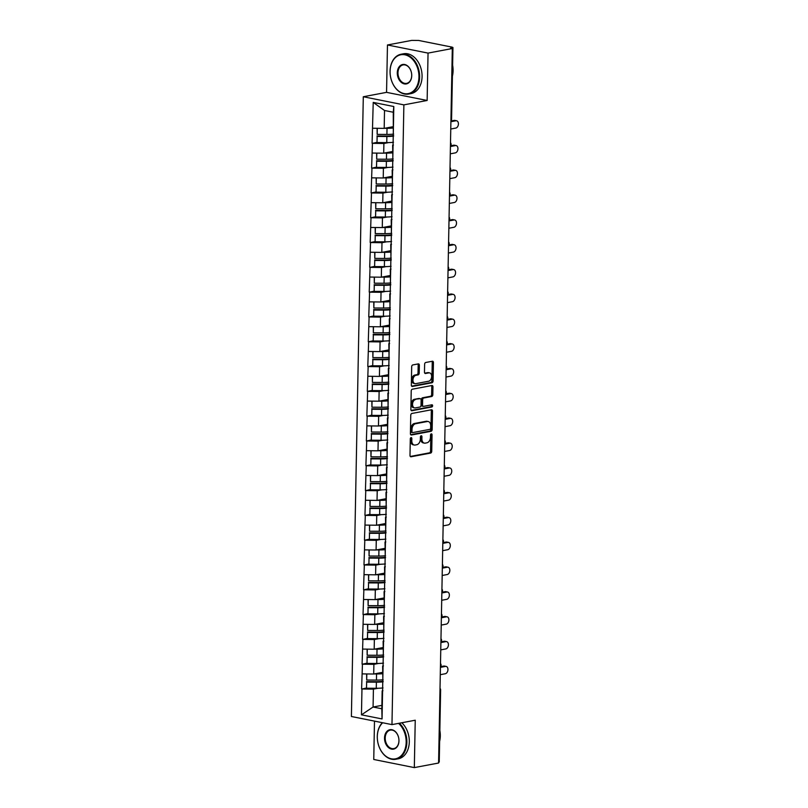 <?xml version="1.0" encoding="UTF-8"?>
<svg xmlns="http://www.w3.org/2000/svg" width="808" height="808" viewBox="0 0 808 808"><rect width="100%" height="100%" fill="white"/><g stroke="black" fill="none" stroke-linecap="round" stroke-linejoin="round"><path stroke-width="1.21" d="M411.08 437.603A1.111 0.747 101.3 0 0 410.302 438.835L409.989 455.419A1.596 1.06 101.3 0 0 410.757 456.772A1.596 1.06 101.3 0 0 411.04 456.772L430.614 453.076A1.596 1.06 101.3 0 0 431.735 451.319L432.048 434.734A1.111 0.747 101.3 0 0 430.523 435.017L430.482 437.168A5.09 3.404 101.3 0 1 426.907 442.814L425.281 443.127A5.09 3.404 101.3 0 1 424.372 443.127A5.09 3.404 101.3 0 1 421.897 438.784L421.938 436.643A1.111 0.747 101.3 0 0 420.413 436.926L420.372 439.077A5.09 3.404 101.3 0 1 416.797 444.723L415.171 445.036A5.09 3.404 101.3 0 1 414.262 445.026A5.09 3.404 101.3 0 1 411.787 440.693L411.827 438.552A1.111 0.747 101.3 0 0 411.08 437.603M419.352 365.246A1.596 1.06 101.3 0 0 418.574 363.893A1.596 1.06 101.3 0 0 418.291 363.893L412.807 364.933A1.596 1.06 101.3 0 0 411.686 366.701L411.333 385.113A1.596 1.06 101.3 0 0 412.11 386.466A1.596 1.06 101.3 0 0 412.393 386.466L431.967 382.78A1.596 1.06 101.3 0 0 433.078 381.012L433.431 362.59A1.596 1.06 101.3 0 0 432.654 361.237A1.596 1.06 101.3 0 0 432.381 361.237L425.745 362.489A1.596 1.06 101.3 0 0 424.624 364.256L424.473 372.135A1.596 1.06 101.3 0 0 425.25 373.488A1.596 1.06 101.3 0 0 425.533 373.488L428.826 372.872A4.252 2.838 101.3 0 1 429.573 372.872A4.252 2.838 101.3 0 1 431.613 377.053A4.252 2.838 101.3 0 1 428.664 381.224L415.777 383.649A4.252 2.838 101.3 0 1 415.019 383.649A4.252 2.838 101.3 0 1 412.989 379.477A4.252 2.838 101.3 0 1 415.938 375.306L418.089 374.902A1.596 1.06 101.3 0 0 419.201 373.134L419.352 365.246L418.17 365.014A1.596 1.06 101.3 0 0 417.877 363.974M427.139 100.475L428.048 53.096L452.308 48.52L438.582 763.025L414.322 767.6L415.241 720.221L391.971 724.614L403.879 104.868L427.139 100.475L386.557 92.354L363.297 96.748L403.879 104.868M411.878 413.464A1.596 1.06 101.3 0 0 410.757 415.231L410.403 433.644A1.596 1.06 101.3 0 0 411.181 434.997A1.596 1.06 101.3 0 0 411.464 435.007L431.028 431.31A1.596 1.06 101.3 0 0 432.149 429.543L432.502 411.131A1.596 1.06 101.3 0 0 431.724 409.777A1.596 1.06 101.3 0 0 431.442 409.777L411.878 413.464M410.868 409.383L411.221 390.961A1.596 1.06 101.3 0 1 412.343 389.204L431.906 385.507A1.596 1.06 101.3 0 1 432.189 385.507A1.596 1.06 101.3 0 1 432.967 386.86L432.815 394.738A1.596 1.06 101.3 0 1 431.694 396.506L423.766 398.011A1.596 1.06 101.3 0 0 422.645 399.768L422.544 405A1.596 1.06 101.3 0 0 423.321 406.353A1.596 1.06 101.3 0 0 423.604 406.353L431.866 404.798A1.111 0.747 101.3 0 1 431.826 406.979L411.929 410.737A1.596 1.06 101.3 0 1 411.646 410.737A1.596 1.06 101.3 0 1 410.868 409.383M363.297 96.748L351.399 716.494L391.971 724.614M376.932 142.359L372.438 143.339L383.891 143.481L388.557 142.602M372.084 143.268L373.225 102.404L393.809 106.525L382.053 718.948L361.459 714.838L361.964 689.002L373.417 689.133L378.083 688.254M366.458 688.012L361.964 689.002M361.6 688.931L362.439 664.196L373.892 664.338L378.558 663.449M366.933 663.206L362.439 664.196M362.085 664.125L362.913 639.391L374.367 639.532L379.033 638.653M367.408 638.411L362.913 639.391M362.56 639.32L363.388 614.595L374.841 614.726L379.507 613.848M367.882 613.605L363.388 614.595M363.034 614.524L363.863 589.79L375.316 589.931L379.982 589.042M368.357 588.8L363.863 589.79M363.509 589.719L364.337 564.984L375.791 565.125L380.467 564.247M368.842 563.994L364.337 564.984M363.984 564.913L364.812 540.178L376.276 540.32L380.942 539.441M369.317 539.199L364.812 540.178M364.459 540.108L365.297 515.383L376.75 515.514L381.416 514.635M369.791 514.393L365.297 515.383M364.943 515.312L365.772 490.577L377.225 490.719L381.891 489.84M370.266 489.587L365.772 490.577M365.418 490.506L366.246 465.772L377.7 465.913L382.366 465.034M370.741 464.792L366.246 465.772M365.893 465.701L366.721 440.976L378.174 441.107L382.841 440.229M371.215 439.986L366.721 440.976M366.367 440.905L367.196 416.171L378.649 416.312L383.325 415.423M371.69 415.181L367.196 416.171M366.842 416.1L367.67 391.365L379.124 391.506L383.8 390.628M372.175 390.385L367.67 391.365M367.317 391.294L368.155 366.569L379.609 366.701L384.275 365.822M372.65 365.58L368.155 366.569M367.791 366.499L368.63 341.764L380.083 341.905L384.749 341.016M373.124 340.774L368.63 341.764M368.276 341.693L369.104 316.958L380.558 317.1L385.224 316.221M373.599 315.979L369.104 316.958M368.751 316.887L369.579 292.153L381.033 292.294L385.699 291.415M374.074 291.173L369.579 292.153M369.226 292.082L370.054 267.357L381.507 267.499L386.174 266.61M374.548 266.367L370.054 267.357M369.7 267.286L370.529 242.552L381.982 242.693L386.658 241.814M375.033 241.562L370.529 242.552M370.175 242.481L371.003 217.746L382.457 217.887L387.133 217.009M375.508 216.766L371.003 217.746M370.65 217.675L371.488 192.95L382.941 193.082L387.608 192.203M375.983 191.961L371.488 192.95M371.125 192.88L371.963 168.145L383.416 168.286L388.082 167.407M376.457 167.155L371.963 168.145M371.609 168.074L372.438 143.339M393.425 145.087L392.648 145.228L393.021 147.46M392.839 157.156L392.648 145.228M383.891 143.481L383.709 153.177L392.526 151.52M372.246 153.045L383.709 153.177M392.951 169.892L392.173 170.034L392.547 172.266M392.355 181.962L392.173 170.034M383.416 168.286L383.224 177.982L392.052 176.316M371.771 177.841L383.224 177.982M392.476 194.688L391.688 194.839L392.072 197.071M391.88 206.767L391.688 194.839M382.941 193.082L382.75 202.788L391.567 201.121M371.296 202.646L382.75 202.788M391.991 219.493L391.213 219.645L391.597 221.867M391.405 231.563L391.213 219.645M382.457 217.887L382.275 227.583L391.092 225.927M370.821 227.452L382.275 227.583M391.516 244.299L390.739 244.44L391.112 246.672M390.931 256.368L390.739 244.44M381.982 242.693L381.8 252.389L390.618 250.722M370.347 252.248L381.8 252.389M391.042 269.094L390.264 269.246L390.638 271.478M390.456 281.174L390.264 269.246M381.507 267.499L381.326 277.195L390.143 275.528M369.872 277.053L381.326 277.195M390.567 293.9L389.789 294.051L390.163 296.273M389.981 305.979L389.789 294.051M381.033 292.294L380.851 301.99L389.668 300.334M369.397 301.859L380.851 301.99M390.092 318.706L389.315 318.847L389.688 321.079M389.506 330.775L389.315 318.847M380.558 317.1L380.366 326.796L389.193 325.129M368.913 326.654L380.366 326.796M389.618 343.501L388.84 343.652L389.214 345.885M389.022 355.581L388.84 343.652M380.083 341.905L379.891 351.601L388.719 349.935M368.438 351.46L379.891 351.601M389.133 368.307L388.355 368.458L388.739 370.68M388.547 380.386L388.355 368.458M379.609 366.701L379.417 376.407L388.234 374.74M367.963 376.265L379.417 376.407M388.658 393.112L387.88 393.254L388.264 395.486M388.072 405.182L387.88 393.254M379.124 391.506L378.942 401.202L387.759 399.536M367.489 401.071L378.942 401.202M388.183 417.918L387.406 418.059L387.779 420.291M387.598 429.987L387.406 418.059M378.649 416.312L378.467 426.008L387.284 424.341M367.014 425.866L378.467 426.008M387.709 442.713L386.931 442.865L387.305 445.087M387.123 454.793L386.931 442.865M378.174 441.107L377.993 450.814L386.81 449.147M366.539 450.672L377.993 450.814M387.234 467.519L386.456 467.67L386.83 469.892M386.648 479.588L386.456 467.67M377.7 465.913L377.518 475.609L386.335 473.953M366.064 475.478L377.518 475.609M386.759 492.325L385.982 492.466L386.355 494.698M386.163 504.394L385.982 492.466M377.225 490.719L377.033 500.415L385.86 498.748M365.58 500.273L377.033 500.415M386.285 517.12L385.497 517.271L385.881 519.504M385.689 529.2L385.497 517.271M376.75 515.514L376.558 525.22L385.386 523.554M365.105 525.079L376.558 525.22M385.8 541.926L385.022 542.077L385.406 544.299M385.214 553.995L385.022 542.077M376.276 540.32L376.084 550.016L384.901 548.359M364.63 549.884L376.084 550.016M385.325 566.731L384.547 566.873L384.921 569.105M384.739 578.801L384.547 566.873M375.791 565.125L375.609 574.821L384.426 573.155M364.156 574.68L375.609 574.821M384.85 591.527L384.073 591.678L384.446 593.91M384.265 603.606L384.073 591.678M375.316 589.931L375.134 599.627L383.951 597.96M363.681 599.486L375.134 599.627M384.376 616.332L383.598 616.484L383.972 618.706M383.79 628.412L383.598 616.484M374.841 614.726L374.659 624.422L383.477 622.766M363.206 624.291L374.659 624.422M383.901 641.138L383.123 641.279L383.497 643.511M383.315 653.207L383.123 641.279M374.367 639.532L374.175 649.228L383.002 647.562M362.721 649.087L374.175 649.228M383.426 665.944L382.649 666.085L383.022 668.317M382.83 678.013L382.649 666.085M373.892 664.338L373.7 674.034L382.527 672.367M362.247 673.892L373.7 674.034M439.986 690.305L440.623 690.002L439.239 762.025L438.603 762.328M382.941 690.739L382.164 690.89L382.548 693.112M373.417 689.133L373.074 707.02L381.82 708.778L382.164 690.89M381.891 705.364L373.074 707.02L361.459 714.838M381.82 708.778L382.053 718.948M374.488 721.11L373.75 759.48L414.322 767.6M428.048 53.096L387.466 44.975L411.726 40.4L418.706 40.461L452.187 47.157L452.955 47.52L450.531 48.167L452.308 48.52M387.466 44.975L386.557 92.354M393.314 132.361L393.274 112.241L384.527 110.494L384.184 128.381L393.001 126.715M393.274 112.241L393.809 106.525M372.73 128.24L384.184 128.381M373.225 102.404L384.527 110.494M410.595 437.936A1.111 0.747 101.3 0 1 410.646 438.31L410.605 440.461A5.09 3.404 101.3 0 0 413.08 444.794L414.262 445.026M424.372 443.127L423.19 442.885A5.09 3.404 101.3 0 1 420.716 438.552L420.756 436.401A1.111 0.747 101.3 0 0 420.716 436.027M410.282 456.459L429.432 452.844A1.596 1.06 101.3 0 0 430.543 451.076L430.866 434.492A1.111 0.747 101.3 0 0 430.826 434.118M410.696 434.684L429.846 431.068A1.596 1.06 101.3 0 0 430.967 429.311L431.321 410.888A1.596 1.06 101.3 0 0 431.028 409.848M411.959 431.644A1.111 0.747 101.3 0 0 412.696 432.593L429.876 429.351A1.111 0.747 101.3 0 0 430.654 428.119L430.704 425.856A5.09 3.404 101.3 0 0 428.22 421.513A5.09 3.404 101.3 0 0 427.321 421.513L415.575 423.725A5.09 3.404 101.3 0 0 411.999 429.381L411.959 431.644L410.777 431.401A1.111 0.747 101.3 0 0 411.514 432.351M428.22 421.513L427.038 421.281A5.09 3.404 101.3 0 0 426.139 421.281L427.321 421.513M410.777 431.401L410.817 429.139A5.09 3.404 101.3 0 1 414.393 423.493L426.139 421.281M422.422 406.121A1.596 1.06 101.3 0 1 422.14 406.121A1.596 1.06 101.3 0 1 421.362 404.768L421.463 399.536A1.596 1.06 101.3 0 1 422.574 397.768L430.512 396.274A1.596 1.06 101.3 0 0 431.634 394.506L431.785 386.628A1.596 1.06 101.3 0 0 431.492 385.588M411.161 410.424L430.644 406.747A1.111 0.747 101.3 0 0 431.29 404.899M415.524 399.556A4.252 2.838 101.3 0 0 412.575 403.727A4.252 2.838 101.3 0 0 414.615 407.909A4.252 2.838 101.3 0 0 415.363 407.909L419.908 407.05A1.596 1.06 101.3 0 0 421.019 405.283L421.12 400.061A1.596 1.06 101.3 0 0 420.352 398.708A1.596 1.06 101.3 0 0 420.069 398.708L414.342 399.324A4.252 2.838 101.3 0 0 411.393 403.495A4.252 2.838 101.3 0 0 413.423 407.666L414.615 407.909M419.423 398.576A1.596 1.06 101.3 0 0 419.16 398.465A1.596 1.06 101.3 0 0 418.877 398.465L420.069 398.708M414.342 399.324L418.877 398.465M415.019 383.649L413.837 383.416A4.252 2.838 101.3 0 1 411.797 379.235A4.252 2.838 101.3 0 1 414.756 375.064L416.898 374.659A1.596 1.06 101.3 0 0 418.019 372.892L418.17 365.014M429.573 372.872L428.392 372.639A4.252 2.838 101.3 0 0 427.634 372.639L428.826 372.872M424.766 373.175L427.634 372.639M411.625 386.153L430.775 382.538A1.596 1.06 101.3 0 0 431.896 380.77L432.25 362.358A1.596 1.06 101.3 0 0 431.957 361.317M445.461 666.418L443.693 666.065A3.727 2.495 -78.7 0 1 444.349 666.065L446.127 666.418A3.727 2.495 101.3 0 0 445.461 666.418L440.421 667.368M440.279 674.69L445.329 673.731A3.727 2.495 101.3 0 0 447.915 670.085A3.727 2.495 101.3 0 0 446.127 666.418M383.002 687.931A13.292 2.575 -178.9 0 1 376.276 688.275L376.397 682.154A13.292 2.575 1.1 0 0 383.113 681.811M376.397 682.154L366.65 682.104L366.529 688.224L376.276 688.275M366.529 688.224L366.65 682.104M383.133 681.195A10.857 2.101 1.1 0 1 376.225 681.679L366.479 681.629M382.507 673.135A10.857 2.101 -178.9 0 1 376.589 673.488M382.497 673.71A13.292 2.575 -178.9 0 1 376.558 673.963L374.144 673.953M366.63 673.943L366.691 680.033L376.437 680.084A13.292 2.575 1.1 0 0 383.154 679.74M366.691 680.033L366.802 673.953M443.693 666.065L440.582 666.65M445.945 641.613L444.168 641.259A3.727 2.495 -78.7 0 1 444.824 641.259L446.602 641.623A3.727 2.495 101.3 0 0 445.945 641.613L440.895 642.572M440.754 649.885L445.804 648.935A3.727 2.495 101.3 0 0 448.389 645.279A3.727 2.495 101.3 0 0 446.602 641.623M383.477 663.126A13.292 2.575 -178.9 0 1 376.76 663.469L376.871 657.348A13.292 2.575 1.1 0 0 383.598 657.005M376.871 657.348L367.125 657.298L367.004 663.418L376.76 663.469M367.004 663.418L367.125 657.298M383.608 656.399A10.857 2.101 1.1 0 1 376.71 656.874L366.953 656.823M382.982 648.329A10.857 2.101 -178.9 0 1 377.063 648.683M382.972 648.905A13.292 2.575 -178.9 0 1 377.033 649.157L374.619 649.147M367.105 649.147L367.165 655.227L376.912 655.278A13.292 2.575 1.1 0 0 383.638 654.945M367.165 655.227L367.276 649.147M444.168 641.259L441.057 641.845M446.42 616.817L444.642 616.464A3.727 2.495 -78.7 0 1 445.309 616.464L447.076 616.817A3.727 2.495 101.3 0 0 446.42 616.817L441.37 617.766M441.239 625.079L446.279 624.13A3.727 2.495 101.3 0 0 448.864 620.473A3.727 2.495 101.3 0 0 447.076 616.817M383.951 638.33A13.292 2.575 -178.9 0 1 377.235 638.663L377.346 632.543A13.292 2.575 1.1 0 0 384.073 632.21M377.346 632.543L367.6 632.492L367.478 638.613L377.235 638.663M367.478 638.613L367.6 632.492M384.083 631.593A10.857 2.101 1.1 0 1 377.185 632.068L367.428 632.018M383.457 623.524A10.857 2.101 -178.9 0 1 377.538 623.887M383.446 624.099A13.292 2.575 -178.9 0 1 377.508 624.352L375.094 624.342M367.579 624.342L367.64 630.432L377.386 630.482A13.292 2.575 1.1 0 0 384.113 630.139M367.64 630.432L367.761 624.342M444.642 616.464L441.532 617.049M446.895 592.011L445.117 591.658A3.727 2.495 -78.7 0 1 445.784 591.658L447.551 592.011A3.727 2.495 101.3 0 0 446.895 592.011L441.855 592.961M441.713 600.273L446.753 599.324A3.727 2.495 101.3 0 0 449.339 595.678A3.727 2.495 101.3 0 0 447.551 592.011M384.426 613.525A13.292 2.575 -178.9 0 1 377.71 613.868L377.831 607.737A13.292 2.575 1.1 0 0 384.547 607.404M377.831 607.737L368.074 607.697L367.963 613.817L377.71 613.868M367.963 613.817L368.074 607.697M384.558 606.788A10.857 2.101 1.1 0 1 377.659 607.273L367.913 607.222M383.941 598.728A10.857 2.101 -178.9 0 1 378.013 599.082M383.931 599.304A13.292 2.575 -178.9 0 1 377.982 599.556L375.569 599.546M368.054 599.536L368.115 605.626L377.871 605.677A13.292 2.575 1.1 0 0 384.588 605.333M368.115 605.626L368.236 599.546M445.117 591.658L442.006 592.244M447.369 567.206L445.592 566.852A3.727 2.495 -78.7 0 1 446.258 566.852L448.036 567.216A3.727 2.495 101.3 0 0 447.369 567.206L442.329 568.165M442.188 575.478L447.228 574.528A3.727 2.495 101.3 0 0 449.814 570.872A3.727 2.495 101.3 0 0 448.036 567.216M384.901 588.719A13.292 2.575 -178.9 0 1 378.184 589.062L378.306 582.942A13.292 2.575 1.1 0 0 385.022 582.598M378.306 582.942L368.549 582.891L368.438 589.012L378.184 589.062M368.438 589.012L368.549 582.891M385.032 581.982A10.857 2.101 1.1 0 1 378.134 582.467L368.387 582.416M384.416 573.922A10.857 2.101 -178.9 0 1 378.487 574.276M384.406 574.498A13.292 2.575 -178.9 0 1 378.457 574.751L376.043 574.74M368.529 574.74L368.589 580.821L378.346 580.871A13.292 2.575 1.1 0 0 385.062 580.538M368.589 580.821L368.711 574.74M445.592 566.852L442.491 567.438M447.844 542.41L446.077 542.057A3.727 2.495 -78.7 0 1 446.733 542.057L448.511 542.41A3.727 2.495 101.3 0 0 447.844 542.41L442.804 543.36M442.663 550.672L447.703 549.723A3.727 2.495 101.3 0 0 450.288 546.067A3.727 2.495 101.3 0 0 448.511 542.41M385.386 563.923A13.292 2.575 -178.9 0 1 378.659 564.257L378.78 558.136A13.292 2.575 1.1 0 0 385.497 557.803M378.78 558.136L369.034 558.086L368.913 564.206L378.659 564.257M368.913 564.206L369.034 558.086M385.507 557.187A10.857 2.101 1.1 0 1 378.609 557.661L368.862 557.611M384.891 549.117A10.857 2.101 -178.9 0 1 378.962 549.48M384.881 549.692A13.292 2.575 -178.9 0 1 378.932 549.945L376.528 549.935M369.014 549.935L369.064 556.025L378.821 556.066A13.292 2.575 1.1 0 0 385.537 555.732M369.064 556.025L369.185 549.935M446.077 542.057L442.966 542.643M382.699 722.756A19.776 14.211 -100.7 0 0 377.306 736.532A19.776 14.211 -100.7 0 0 391.365 758.813A19.776 14.211 -100.7 0 0 406.171 742.31A19.776 14.211 -100.7 0 0 398.536 723.372M399.374 723.21A20.261 14.564 79.3 0 1 406.858 742.32A20.261 14.564 79.3 0 1 395.829 759.268A20.261 14.564 79.3 0 1 377.286 736.401A20.261 14.564 79.3 0 1 382.376 722.685M398.96 740.865A9.888 7.11 79.3 0 1 391.557 749.117A9.888 7.11 79.3 0 1 384.527 737.977A9.888 7.11 79.3 0 1 391.93 729.725A9.888 7.11 79.3 0 1 398.96 740.865M385.214 737.987A9.403 6.757 -100.7 0 0 393.819 748.592A9.403 6.757 -100.7 0 0 398.94 740.734A9.403 6.757 -100.7 0 0 390.335 730.119A9.403 6.757 -100.7 0 0 385.214 737.987M439.845 730.412A20.261 14.564 79.3 0 1 440.31 736.007A20.261 14.564 79.3 0 1 439.633 741.37M401.808 722.756A20.261 14.564 79.3 0 1 409.303 741.855A20.261 14.564 79.3 0 1 398.263 758.803L395.829 759.268M418.948 77.093A19.776 14.211 -100.7 0 0 404.889 54.803A19.776 14.211 -100.7 0 0 390.082 71.316A19.776 14.211 -100.7 0 0 404.141 93.597A19.776 14.211 -100.7 0 0 418.948 77.093M390.062 71.185A20.261 14.564 79.3 0 1 401.091 54.227A20.261 14.564 79.3 0 1 419.635 77.103A20.261 14.564 79.3 0 1 408.606 94.051A20.261 14.564 79.3 0 1 390.062 71.185M411.726 75.649A9.888 7.11 79.3 0 1 404.323 83.901A9.888 7.11 79.3 0 1 397.294 72.76A9.888 7.11 79.3 0 1 404.697 64.509A9.888 7.11 79.3 0 1 411.726 75.649M397.98 72.77A9.403 6.757 -100.7 0 0 406.586 83.376A9.403 6.757 -100.7 0 0 411.706 75.518A9.403 6.757 -100.7 0 0 403.101 64.903A9.403 6.757 -100.7 0 0 397.98 72.77M452.621 65.195A20.261 14.564 79.3 0 1 453.086 70.791A20.261 14.564 79.3 0 1 452.409 76.154M401.091 54.227L403.525 53.772A20.261 14.564 79.3 0 1 422.069 76.639A20.261 14.564 79.3 0 1 411.04 93.587L408.606 94.051M448.319 517.605L446.551 517.251A3.727 2.495 -78.7 0 1 447.208 517.251L448.985 517.605A3.727 2.495 101.3 0 0 448.319 517.605L443.279 518.554M443.137 525.867L448.177 524.917A3.727 2.495 101.3 0 0 450.773 521.261A3.727 2.495 101.3 0 0 448.985 517.605M385.86 539.118A13.292 2.575 -178.9 0 1 379.134 539.451L379.255 533.33A13.292 2.575 1.1 0 0 385.971 532.997M379.255 533.33L369.509 533.29L369.387 539.411L379.134 539.451M369.387 539.411L369.509 533.29M385.992 532.381A10.857 2.101 1.1 0 1 379.083 532.866L369.337 532.815M385.365 524.311A10.857 2.101 -178.9 0 1 379.447 524.675M385.355 524.897A13.292 2.575 -178.9 0 1 379.417 525.15L377.003 525.139M369.488 525.129L369.549 531.22L379.295 531.27A13.292 2.575 1.1 0 0 386.012 530.927M369.549 531.22L369.66 525.129M446.551 517.251L443.441 517.837M448.804 492.799L447.026 492.446A3.727 2.495 -78.7 0 1 447.683 492.446L449.46 492.799A3.727 2.495 101.3 0 0 448.804 492.799L443.754 493.759M443.612 501.071L448.662 500.112A3.727 2.495 101.3 0 0 451.248 496.466A3.727 2.495 101.3 0 0 449.46 492.799M386.335 514.312A13.292 2.575 -178.9 0 1 379.619 514.656L379.73 508.535A13.292 2.575 1.1 0 0 386.456 508.192M379.73 508.535L369.983 508.484L369.862 514.605L379.619 514.656M369.862 514.605L369.983 508.484M386.466 507.576A10.857 2.101 1.1 0 1 379.568 508.06L369.811 508.01M385.84 499.516A10.857 2.101 -178.9 0 1 379.922 499.869M385.83 500.091A13.292 2.575 -178.9 0 1 379.891 500.344L377.477 500.334M369.963 500.334L370.024 506.414L379.77 506.464A13.292 2.575 1.1 0 0 386.487 506.131M370.024 506.414L370.135 500.334M447.026 492.446L443.915 493.031M449.278 468.004L447.501 467.64A3.727 2.495 -78.7 0 1 448.157 467.65L449.935 468.004A3.727 2.495 101.3 0 0 449.278 468.004L444.228 468.953M444.087 476.266L449.137 475.316A3.727 2.495 101.3 0 0 451.723 471.66A3.727 2.495 101.3 0 0 449.935 468.004M386.81 489.517A13.292 2.575 -178.9 0 1 380.093 489.85L380.204 483.729A13.292 2.575 1.1 0 0 386.931 483.396M380.204 483.729L370.458 483.679L370.337 489.799L380.093 489.85M370.337 489.799L370.458 483.679M386.941 482.78A10.857 2.101 1.1 0 1 380.043 483.255L370.286 483.204M386.315 474.71A10.857 2.101 -178.9 0 1 380.396 475.064M386.305 475.286A13.292 2.575 -178.9 0 1 380.366 475.538L377.952 475.528M370.438 475.528L370.498 481.619L380.245 481.659A13.292 2.575 1.1 0 0 386.971 481.326M370.498 481.619L370.62 475.528M447.501 467.64L444.39 468.236M449.753 443.198L447.975 442.845A3.727 2.495 -78.7 0 1 448.642 442.845L450.409 443.198A3.727 2.495 101.3 0 0 449.753 443.198L444.703 444.147M444.572 451.46L449.612 450.511A3.727 2.495 101.3 0 0 452.197 446.854A3.727 2.495 101.3 0 0 450.409 443.198M387.284 464.711A13.292 2.575 -178.9 0 1 380.568 465.044L380.679 458.924A13.292 2.575 1.1 0 0 387.406 458.591M380.679 458.924L370.933 458.873L370.821 465.004L380.568 465.044M370.821 465.004L370.933 458.873M387.416 457.974A10.857 2.101 1.1 0 1 380.517 458.449L370.771 458.409M386.8 449.904A10.857 2.101 -178.9 0 1 380.871 450.268M386.779 450.48A13.292 2.575 -178.9 0 1 380.841 450.743L378.427 450.723M370.912 450.723L370.973 456.813L380.719 456.863A13.292 2.575 1.1 0 0 387.446 456.52M370.973 456.813L371.094 450.723M447.975 442.845L444.865 443.43M450.228 418.392L448.45 418.039A3.727 2.495 -78.7 0 1 449.117 418.039L450.884 418.392A3.727 2.495 101.3 0 0 450.228 418.392L445.188 419.342M445.046 426.664L450.086 425.705A3.727 2.495 101.3 0 0 452.672 422.059A3.727 2.495 101.3 0 0 450.884 418.392M387.759 439.906A13.292 2.575 -178.9 0 1 381.043 440.249L381.164 434.128A13.292 2.575 1.1 0 0 387.88 433.785M381.164 434.128L371.407 434.078L371.296 440.198L381.043 440.249M371.296 440.198L371.407 434.078M387.891 433.169A10.857 2.101 1.1 0 1 380.992 433.654L371.246 433.603M387.274 425.109A10.857 2.101 -178.9 0 1 381.346 425.462M387.264 425.685A13.292 2.575 -178.9 0 1 381.315 425.937L378.901 425.927M371.387 425.917L371.448 432.007L381.204 432.058A13.292 2.575 1.1 0 0 387.921 431.724M371.448 432.007L371.569 425.927M448.45 418.039L445.349 418.625M450.702 393.597L448.925 393.233A3.727 2.495 -78.7 0 1 449.591 393.233L451.369 393.597A3.727 2.495 101.3 0 0 450.702 393.597L445.663 394.546M445.521 401.859L450.561 400.909A3.727 2.495 101.3 0 0 453.147 397.253A3.727 2.495 101.3 0 0 451.369 393.597M388.244 415.11A13.292 2.575 -178.9 0 1 381.517 415.443L381.639 409.323A13.292 2.575 1.1 0 0 388.355 408.979M381.639 409.323L371.882 409.272L371.771 415.393L381.517 415.443M371.771 415.393L371.882 409.272M388.365 408.373A10.857 2.101 1.1 0 1 381.467 408.848L371.72 408.798M387.749 400.303A10.857 2.101 -178.9 0 1 381.82 400.657M387.739 400.879A13.292 2.575 -178.9 0 1 381.79 401.132L379.386 401.121M371.862 401.121L371.922 407.202L381.679 407.252A13.292 2.575 1.1 0 0 388.396 406.919M371.922 407.202L372.044 401.121M448.925 393.233L445.824 393.819M451.177 368.791L449.41 368.438A3.727 2.495 -78.7 0 1 450.066 368.438L451.844 368.791A3.727 2.495 101.3 0 0 451.177 368.791L446.137 369.741M445.996 377.053L451.036 376.104A3.727 2.495 101.3 0 0 453.621 372.448A3.727 2.495 101.3 0 0 451.844 368.791M388.719 390.304A13.292 2.575 -178.9 0 1 381.992 390.638L382.113 384.517A13.292 2.575 1.1 0 0 388.83 384.184M382.113 384.517L372.367 384.467L372.246 390.587L381.992 390.638M372.246 390.587L372.367 384.467M388.84 383.568A10.857 2.101 1.1 0 1 381.942 384.042L372.195 383.992M388.224 375.498A10.857 2.101 -178.9 0 1 382.295 375.861M388.214 376.074A13.292 2.575 -178.9 0 1 382.275 376.336L379.861 376.316M372.347 376.316L372.407 382.406L382.154 382.457A13.292 2.575 1.1 0 0 388.87 382.113M372.407 382.406L372.518 376.316M449.41 368.438L446.299 369.024M451.652 343.986L449.884 343.632A3.727 2.495 -78.7 0 1 450.541 343.632L452.318 343.986A3.727 2.495 101.3 0 0 451.652 343.986L446.612 344.935M446.471 352.248L451.521 351.298A3.727 2.495 101.3 0 0 454.106 347.652A3.727 2.495 101.3 0 0 452.318 343.986M389.193 365.499A13.292 2.575 -178.9 0 1 382.467 365.842L382.588 359.722A13.292 2.575 1.1 0 0 389.305 359.378M382.588 359.722L372.841 359.671L372.72 365.792L382.467 365.842M372.72 365.792L372.841 359.671M389.325 358.762A10.857 2.101 1.1 0 1 382.416 359.247L372.67 359.196M388.699 350.702A10.857 2.101 -178.9 0 1 382.78 351.056M388.688 351.278A13.292 2.575 -178.9 0 1 382.75 351.531L380.336 351.52M372.821 351.51L372.882 357.601L382.628 357.651A13.292 2.575 1.1 0 0 389.345 357.308M372.882 357.601L372.993 351.52M449.884 343.632L446.774 344.218M452.137 319.18L450.359 318.827A3.727 2.495 -78.7 0 1 451.016 318.827L452.793 319.19A3.727 2.495 101.3 0 0 452.137 319.18L447.087 320.14M446.945 327.452L451.995 326.503A3.727 2.495 101.3 0 0 454.581 322.846A3.727 2.495 101.3 0 0 452.793 319.19M389.668 340.693A13.292 2.575 -178.9 0 1 382.952 341.037L383.063 334.916A13.292 2.575 1.1 0 0 389.789 334.573M383.063 334.916L373.316 334.865L373.195 340.986L382.952 341.037M373.195 340.986L373.316 334.865M389.799 333.967A10.857 2.101 1.1 0 1 382.901 334.441L373.144 334.391M389.173 325.897A10.857 2.101 -178.9 0 1 383.255 326.25M389.163 326.472A13.292 2.575 -178.9 0 1 383.224 326.725L380.81 326.715M373.296 326.715L373.357 332.795L383.103 332.846A13.292 2.575 1.1 0 0 389.83 332.512M373.357 332.795L373.468 326.715M450.359 318.827L447.248 319.413M452.611 294.385L450.834 294.031A3.727 2.495 -78.7 0 1 451.5 294.031L453.268 294.385A3.727 2.495 101.3 0 0 452.611 294.385L447.561 295.334M447.42 302.647L452.47 301.697A3.727 2.495 101.3 0 0 455.055 298.041A3.727 2.495 101.3 0 0 453.268 294.385M390.143 315.898A13.292 2.575 -178.9 0 1 383.426 316.231L383.537 310.11A13.292 2.575 1.1 0 0 390.264 309.777M383.537 310.11L373.791 310.06L373.67 316.18L383.426 316.231M373.67 316.18L373.791 310.06M390.274 309.161A10.857 2.101 1.1 0 1 383.376 309.636L373.619 309.585M389.648 301.091A10.857 2.101 -178.9 0 1 383.729 301.455M389.638 301.667A13.292 2.575 -178.9 0 1 383.699 301.919L381.285 301.909M373.771 301.909L373.831 308L383.578 308.04A13.292 2.575 1.1 0 0 390.304 307.707M373.831 308L373.952 301.909M450.834 294.031L447.723 294.617M453.086 269.579L451.308 269.226A3.727 2.495 -78.7 0 1 451.975 269.226L453.743 269.579A3.727 2.495 101.3 0 0 453.086 269.579L448.046 270.529M447.905 277.841L452.945 276.892A3.727 2.495 101.3 0 0 455.53 273.245A3.727 2.495 101.3 0 0 453.743 269.579M390.618 291.092A13.292 2.575 -178.9 0 1 383.901 291.425L384.022 285.305A13.292 2.575 1.1 0 0 390.739 284.971M384.022 285.305L374.266 285.264L374.154 291.385L383.901 291.425M374.154 291.385L374.266 285.264M390.749 284.355A10.857 2.101 1.1 0 1 383.851 284.84L374.104 284.79M390.133 276.286A10.857 2.101 -178.9 0 1 384.204 276.649M390.113 276.871A13.292 2.575 -178.9 0 1 384.174 277.124L381.76 277.114M374.245 277.104L374.306 283.194L384.053 283.244A13.292 2.575 1.1 0 0 390.779 282.901M374.306 283.194L374.427 277.104M451.308 269.226L448.198 269.811M453.561 244.773L451.783 244.42A3.727 2.495 -78.7 0 1 452.45 244.42L454.227 244.773A3.727 2.495 101.3 0 0 453.561 244.773L448.521 245.733M448.379 253.045L453.419 252.086A3.727 2.495 101.3 0 0 456.005 248.44A3.727 2.495 101.3 0 0 454.227 244.773M391.092 266.286A13.292 2.575 -178.9 0 1 384.376 266.63L384.497 260.509A13.292 2.575 1.1 0 0 391.213 260.166M384.497 260.509L374.74 260.459L374.629 266.579L384.376 266.63M374.629 266.579L374.74 260.459M391.224 259.55A10.857 2.101 1.1 0 1 384.325 260.035L374.579 259.984M390.607 251.49A10.857 2.101 -178.9 0 1 384.679 251.844M390.597 252.066A13.292 2.575 -178.9 0 1 384.648 252.318L382.234 252.308M374.72 252.308L374.781 258.388L384.537 258.439A13.292 2.575 1.1 0 0 391.254 258.106M374.781 258.388L374.902 252.308M451.783 244.42L448.682 245.006M454.035 219.978L452.258 219.624A3.727 2.495 -78.7 0 1 452.924 219.624L454.702 219.978A3.727 2.495 101.3 0 0 454.035 219.978L448.995 220.927M448.854 228.24L453.894 227.29A3.727 2.495 101.3 0 0 456.48 223.634A3.727 2.495 101.3 0 0 454.702 219.978M391.577 241.491A13.292 2.575 -178.9 0 1 384.85 241.824L384.972 235.704A13.292 2.575 1.1 0 0 391.688 235.37M384.972 235.704L375.225 235.653L375.104 241.774L384.85 241.824M375.104 241.774L375.225 235.653M391.698 234.754A10.857 2.101 1.1 0 1 384.8 235.229L375.053 235.178M391.082 226.684A10.857 2.101 -178.9 0 1 385.153 227.048M391.072 227.26A13.292 2.575 -178.9 0 1 385.123 227.513L382.719 227.502M375.195 227.502L375.255 233.593L385.012 233.633A13.292 2.575 1.1 0 0 391.729 233.3M375.255 233.593L375.377 227.502M452.258 219.624L449.157 220.21M454.51 195.172L452.743 194.819A3.727 2.495 -78.7 0 1 453.399 194.819L455.177 195.172A3.727 2.495 101.3 0 0 454.51 195.172L449.47 196.122M449.329 203.434L454.369 202.485A3.727 2.495 101.3 0 0 456.964 198.829A3.727 2.495 101.3 0 0 455.177 195.172M392.052 216.685A13.292 2.575 -178.9 0 1 385.325 217.019L385.446 210.898A13.292 2.575 1.1 0 0 392.163 210.565M385.446 210.898L375.7 210.848L375.579 216.978L385.325 217.019M375.579 216.978L375.7 210.848M392.183 209.949A10.857 2.101 1.1 0 1 385.275 210.423L375.528 210.383M391.557 201.879A10.857 2.101 -178.9 0 1 385.628 202.242M391.547 202.454A13.292 2.575 -178.9 0 1 385.608 202.717L383.194 202.697M375.68 202.697L375.74 208.787L385.487 208.838A13.292 2.575 1.1 0 0 392.203 208.494M375.74 208.787L375.851 202.697M452.743 194.819L449.632 195.405M454.985 170.367L453.217 170.013A3.727 2.495 -78.7 0 1 453.874 170.013L455.651 170.367A3.727 2.495 101.3 0 0 454.985 170.367L449.945 171.316M449.804 178.639L454.854 177.679A3.727 2.495 101.3 0 0 457.439 174.033A3.727 2.495 101.3 0 0 455.651 170.367M392.526 191.88A13.292 2.575 -178.9 0 1 385.81 192.223L385.921 186.103A13.292 2.575 1.1 0 0 392.648 185.759M385.921 186.103L376.174 186.052L376.053 192.173L385.81 192.223M376.053 192.173L376.174 186.052M392.658 185.143A10.857 2.101 1.1 0 1 385.759 185.628L376.003 185.577M392.031 177.083A10.857 2.101 -178.9 0 1 386.113 177.437M392.021 177.659A13.292 2.575 -178.9 0 1 386.083 177.912L383.669 177.901M376.154 177.901L376.215 183.982L385.961 184.032A13.292 2.575 1.1 0 0 392.678 183.699M376.215 183.982L376.326 177.901M453.217 170.013L450.106 170.599M455.47 145.571L453.692 145.208A3.727 2.495 -78.7 0 1 454.349 145.218L456.126 145.571A3.727 2.495 101.3 0 0 455.47 145.571L450.42 146.521M450.278 153.833L455.328 152.884A3.727 2.495 101.3 0 0 457.914 149.227A3.727 2.495 101.3 0 0 456.126 145.571M393.001 167.084A13.292 2.575 -178.9 0 1 386.285 167.418L386.396 161.297A13.292 2.575 1.1 0 0 393.122 160.954M386.396 161.297L376.649 161.246L376.528 167.367L386.285 167.418M376.528 167.367L376.649 161.246M393.132 160.348A10.857 2.101 1.1 0 1 386.234 160.822L376.478 160.772M392.506 152.278A10.857 2.101 -178.9 0 1 386.588 152.631M392.496 152.853A13.292 2.575 -178.9 0 1 386.557 153.106L384.143 153.096M376.629 153.096L376.69 159.176L386.436 159.227A13.292 2.575 1.1 0 0 393.163 158.893M376.69 159.176L376.801 153.096M453.692 145.208L450.581 145.793M455.944 120.766L454.167 120.412A3.727 2.495 -78.7 0 1 454.833 120.412L456.601 120.766A3.727 2.495 101.3 0 0 455.944 120.766L450.894 121.715M450.763 129.028L455.803 128.078A3.727 2.495 101.3 0 0 458.389 124.422A3.727 2.495 101.3 0 0 456.601 120.766M393.476 142.279A13.292 2.575 -178.9 0 1 386.759 142.612L386.87 136.491A13.292 2.575 1.1 0 0 393.597 136.158M386.87 136.491L377.124 136.441L377.013 142.561L386.759 142.612M377.013 142.561L377.124 136.441M393.607 135.542A10.857 2.101 1.1 0 1 386.709 136.017L376.952 135.976M392.981 127.472A10.857 2.101 -178.9 0 1 387.062 127.836M392.971 128.048A13.292 2.575 -178.9 0 1 387.032 128.31L384.618 128.29M377.104 128.29L377.164 134.381L386.911 134.431A13.292 2.575 1.1 0 0 393.637 134.088M377.164 134.381L377.286 128.29M454.167 120.412L451.056 120.998M452.288 48.52L452.298 47.834M450.935 119.847L451.571 119.544L452.955 47.52M410.605 440.461L411.787 440.693M420.756 436.401L421.938 436.643M420.716 438.552L421.897 438.784M430.866 434.492L432.048 434.734M430.543 451.076L431.735 451.319M429.432 452.844L430.614 453.076M410.494 456.661L411.04 456.772M410.646 438.31L411.827 438.552M431.321 410.888L432.502 411.131M430.967 429.311L432.149 429.543M429.846 431.068L431.028 431.31M410.919 434.896L411.464 435.007M414.393 423.493L415.575 423.725M410.817 429.139L411.999 429.381M431.785 386.628L432.967 386.86M431.634 394.506L432.815 394.738M430.512 396.274L431.694 396.506M422.574 397.768L423.766 398.011M421.463 399.536L422.645 399.768M421.362 404.768L422.544 405M430.644 406.747L431.826 406.979M411.383 410.626L411.929 410.737M418.019 372.892L419.201 373.134M416.898 374.659L418.089 374.902M414.756 375.064L415.938 375.306M424.988 373.387L425.533 373.488M432.25 362.358L433.431 362.59M431.896 380.77L433.078 381.012M430.775 382.538L431.967 382.78M411.848 386.355L412.393 386.466M376.437 680.084L376.558 673.963M376.912 655.278L377.033 649.157M377.386 630.482L377.508 624.352M377.871 605.677L377.982 599.556M378.346 580.871L378.457 574.751M378.821 556.066L378.932 549.945M379.295 531.27L379.417 525.15M379.77 506.464L379.891 500.344M380.245 481.659L380.366 475.538M380.719 456.863L380.841 450.743M381.204 432.058L381.315 425.937M381.679 407.252L381.79 401.132M382.154 382.457L382.275 376.336M382.628 357.651L382.75 351.531M383.103 332.846L383.224 326.725M383.578 308.04L383.699 301.919M384.053 283.244L384.174 277.124M384.537 258.439L384.648 252.318M385.012 233.633L385.123 227.513M385.487 208.838L385.608 202.717M385.961 184.032L386.083 177.912M386.436 159.227L386.557 153.106M386.911 134.431L387.032 128.31M440.623 690.002A2.434 2.434 0 0 0 440.017 688.355M440.431 666.822A2.434 2.434 0 0 0 440.491 663.55M440.905 642.027A2.434 2.434 0 0 0 440.976 638.744M441.38 617.221A2.434 2.434 0 0 0 441.451 613.949M441.865 592.415A2.434 2.434 0 0 0 441.925 589.143M442.34 567.62A2.434 2.434 0 0 0 442.4 564.337M442.814 542.814A2.434 2.434 0 0 0 442.875 539.532M443.289 518.009A2.434 2.434 0 0 0 443.35 514.736M443.764 493.203A2.434 2.434 0 0 0 443.824 489.931M444.238 468.408A2.434 2.434 0 0 0 444.309 465.125M444.723 443.602A2.434 2.434 0 0 0 444.784 440.33M445.198 418.796A2.434 2.434 0 0 0 445.259 415.524M445.673 394.001A2.434 2.434 0 0 0 445.733 390.719M446.147 369.195A2.434 2.434 0 0 0 446.208 365.923M446.622 344.39A2.434 2.434 0 0 0 446.683 341.117M447.097 319.594A2.434 2.434 0 0 0 447.167 316.312M447.571 294.789A2.434 2.434 0 0 0 447.642 291.516M448.056 269.983A2.434 2.434 0 0 0 448.117 266.711M448.531 245.188A2.434 2.434 0 0 0 448.591 241.905M449.006 220.382A2.434 2.434 0 0 0 449.066 217.099M449.48 195.576A2.434 2.434 0 0 0 449.541 192.304M449.955 170.771A2.434 2.434 0 0 0 450.016 167.498M450.43 145.975A2.434 2.434 0 0 0 450.5 142.693M450.904 121.17A2.434 2.434 0 0 0 451.571 119.544M411.312 432.351L412.504 432.593M422.14 406.121L423.321 406.353M419.16 398.465L420.352 398.708"/></g></svg>
